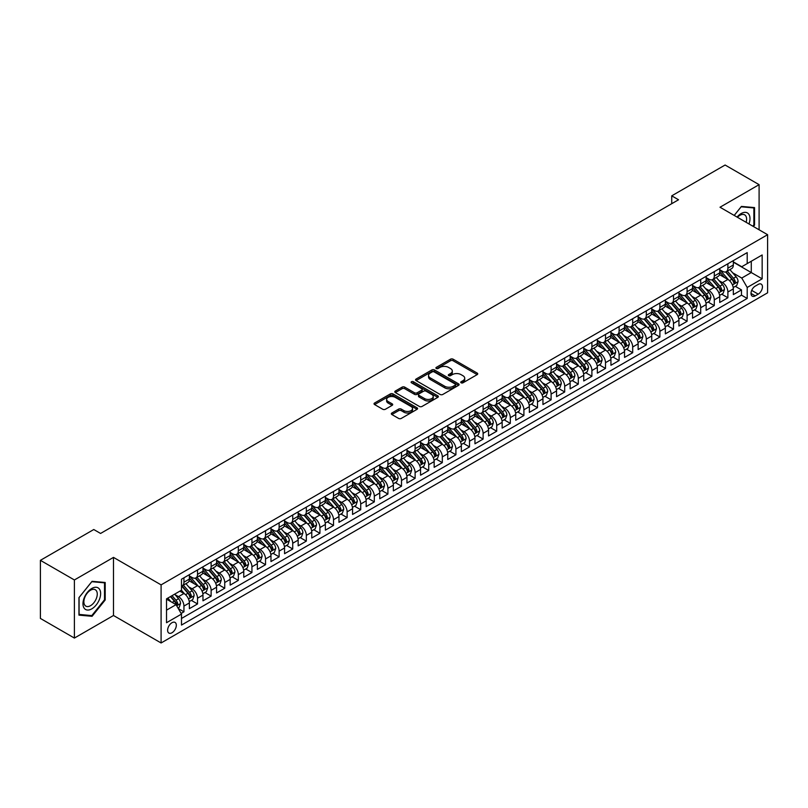 <?xml version="1.0" encoding="UTF-8"?>
<svg xmlns="http://www.w3.org/2000/svg" width="808" height="808" viewBox="0 0 808 808"><rect width="100%" height="100%" fill="white"/><g stroke="black" fill="none" stroke-linecap="round" stroke-linejoin="round"><path stroke-width="1.21" d="M461.115 382.8A1.323 0.768 0 0 0 462.984 382.8L477.174 374.619A1.889 1.091 0 0 0 477.72 373.841A1.889 1.091 0 0 0 477.174 373.074L453.147 359.207A1.889 1.091 0 0 0 450.47 359.207L436.29 367.387A1.323 0.768 0 0 0 435.906 367.933A1.323 0.768 0 0 0 436.29 368.468A1.323 0.768 0 0 0 438.158 368.468L439.996 367.408A6.04 3.485 0 0 1 448.541 367.408L450.541 368.569A6.04 3.485 0 0 1 452.308 371.034A6.04 3.485 0 0 1 450.541 373.498L448.703 374.559A1.323 0.768 0 0 0 448.319 375.094A1.323 0.768 0 0 0 448.703 375.639A1.323 0.768 0 0 0 450.571 375.639L452.409 374.579A6.04 3.485 0 0 1 460.954 374.579L462.954 375.73A6.04 3.485 0 0 1 464.721 378.205A6.04 3.485 0 0 1 462.954 380.669L461.115 381.729A1.323 0.768 0 0 0 460.732 382.265A1.323 0.768 0 0 0 461.115 382.8L461.115 381.729M171.973 632.765A6.151 3.555 120 0 0 175.993 627.341A6.151 3.555 120 0 0 175.043 622.413A6.151 3.555 120 0 0 171.973 622.715A6.151 3.555 120 0 0 167.953 628.139A6.151 3.555 120 0 0 168.892 633.068A6.151 3.555 120 0 0 171.973 632.765M391.88 412.999A1.889 1.091 0 0 0 391.325 413.767A1.889 1.091 0 0 0 391.88 414.534L398.617 418.423A1.889 1.091 0 0 0 401.283 418.423L417.039 409.333A1.889 1.091 0 0 0 417.595 408.565A1.889 1.091 0 0 0 417.039 407.798L393.011 393.92A1.889 1.091 0 0 0 390.345 393.92L374.589 403.01A1.889 1.091 0 0 0 374.033 403.788A1.889 1.091 0 0 0 374.589 404.555L382.729 409.252A1.889 1.091 0 0 0 385.406 409.252L392.143 405.364A1.889 1.091 0 0 0 392.698 404.596A1.889 1.091 0 0 0 392.143 403.828L388.103 401.495A5.05 2.919 0 0 1 386.628 399.435A5.05 2.919 0 0 1 389.739 396.738A5.05 2.919 0 0 1 395.243 397.374L411.06 406.505A5.05 2.919 0 0 1 412.545 408.565A5.05 2.919 0 0 1 409.424 411.262A5.05 2.919 0 0 1 403.919 410.626L401.283 409.101A1.889 1.091 0 0 0 398.617 409.101L391.88 412.999L391.88 414.534L398.617 410.676L398.617 409.101M113.494 557.389L74.397 579.962L40.4 560.338L40.4 618.433L74.397 638.067L113.494 615.494L161.095 642.976L161.095 584.871L113.494 557.389L113.494 615.494M759.096 229.795L759.096 184.658L720.009 207.232L767.6 234.704L161.095 584.871M759.096 184.658L725.099 165.024L671.731 195.839L671.731 203.697M40.4 560.338L93.778 529.523L100.576 533.452L678.528 199.768L671.731 195.839M440.128 394.456A1.889 1.091 0 0 0 442.794 394.456L458.55 385.365A1.889 1.091 0 0 0 459.106 384.598A1.889 1.091 0 0 0 458.55 383.83L434.522 369.953A1.889 1.091 0 0 0 431.856 369.953L416.1 379.043A1.889 1.091 0 0 0 415.554 379.821A1.889 1.091 0 0 0 416.1 380.588L440.128 394.456M412.029 383.093A1.323 0.768 0 0 1 413.363 383.275L413.363 381.709L437.795 395.809A1.889 1.091 0 0 1 438.35 396.576A1.889 1.091 0 0 1 437.795 397.354L422.039 406.444A1.889 1.091 0 0 1 419.372 406.444L395.344 392.577L402.091 388.709L402.091 387.143L395.344 391.032A1.889 1.091 0 0 0 394.789 391.799A1.889 1.091 0 0 0 395.344 392.577L395.344 391.032M402.091 388.709A1.889 1.091 0 0 1 404.757 388.709L404.757 387.143A1.889 1.091 0 0 0 402.091 387.143M404.757 387.143L414.504 392.769A1.889 1.091 0 0 0 417.17 392.769L421.645 390.183A1.889 1.091 0 0 0 422.19 389.416A1.889 1.091 0 0 0 421.645 388.638L411.494 382.79A1.323 0.768 0 0 1 411.11 382.245A1.323 0.768 0 0 1 411.929 381.538A1.323 0.768 0 0 1 413.363 381.709M181.113 613.434L183.941 611.808L178.295 608.545M175.083 594.678L178.497 596.647A7.696 4.444 60 0 1 183.941 606.071L189.375 602.93L189.375 608.666L197.536 603.95L191.344 600.384M188.678 586.83L192.092 588.8A7.696 4.444 60 0 1 197.536 598.223L202.97 595.082L202.97 600.809L211.13 596.102L204.949 592.527M202.283 578.972L205.697 580.952A7.696 4.444 60 0 1 211.13 590.365L216.574 587.224L216.574 592.961L224.735 588.244L218.544 584.679M215.877 571.125L219.291 573.094A7.696 4.444 60 0 1 224.735 582.518L230.169 579.376L230.169 585.113L238.33 580.396L232.148 576.821M229.482 563.277L232.896 565.246A7.696 4.444 60 0 1 238.33 574.67L243.774 571.529L243.774 577.255L251.934 572.549L245.743 568.973M243.077 555.419L246.491 557.389A7.696 4.444 60 0 1 251.934 566.812L257.368 563.671L257.368 569.408L265.529 564.691L259.338 561.126M256.671 547.572L260.085 549.541A7.696 4.444 60 0 1 265.529 558.964L270.973 555.823L270.973 561.56L279.124 556.843L272.942 553.268M270.276 539.724L273.69 541.693A7.696 4.444 60 0 1 279.124 551.117L284.567 547.976L284.567 553.702L292.728 548.996L286.537 545.42M283.871 531.866L287.284 533.835A7.696 4.444 60 0 1 292.728 543.259L298.162 540.118L298.162 545.855L306.323 541.138L300.142 537.572M297.475 524.018L300.889 525.988A7.696 4.444 60 0 1 306.323 535.411L311.767 532.27L311.767 537.997L319.928 533.29L313.736 529.715M311.07 516.171L314.484 518.14A7.696 4.444 60 0 1 319.928 527.563L325.361 524.422L325.361 530.149L333.522 525.442L327.341 521.867M324.675 508.313L328.088 510.282A7.696 4.444 60 0 1 333.522 519.706L338.966 516.564L338.966 522.301L347.127 517.585L340.936 514.019M338.269 500.465L341.683 502.435A7.696 4.444 60 0 1 347.127 511.858L352.561 508.717L352.561 514.443L360.721 509.737L354.53 506.161M351.864 492.617L355.278 494.587A7.696 4.444 60 0 1 360.721 504.01L366.165 500.869L366.165 506.596L374.316 501.889L368.135 498.314M365.469 484.76L368.882 486.729A7.696 4.444 60 0 1 374.316 496.152L379.76 493.011L379.76 498.748L387.921 494.031L381.729 490.466M379.063 476.912L382.477 478.881A7.696 4.444 60 0 1 387.921 488.305L393.355 485.164L393.355 490.89L401.515 486.184L395.334 482.608M392.668 469.054L396.082 471.034A7.696 4.444 60 0 1 401.515 480.447L406.959 477.316L406.959 483.043L415.12 478.336L408.929 474.761M406.262 461.206L409.676 463.176A7.696 4.444 60 0 1 415.12 472.599L420.554 469.458L420.554 475.195L428.715 470.478L422.523 466.913M419.867 453.359L423.281 455.328A7.696 4.444 60 0 1 428.715 464.751L434.159 461.61L434.159 467.337L442.319 462.631L436.128 459.055M433.462 445.501L436.875 447.481A7.696 4.444 60 0 1 442.319 456.894L447.753 453.753L447.753 459.489L455.914 454.783L449.723 451.207M447.056 437.653L450.47 439.623A7.696 4.444 60 0 1 455.914 449.046L461.358 445.905L461.358 451.642L469.509 446.925L463.327 443.35M460.661 429.805L464.075 431.775A7.696 4.444 60 0 1 469.509 441.198L474.952 438.057L474.952 443.784L483.113 439.077L476.922 435.502M474.256 421.948L477.669 423.927A7.696 4.444 60 0 1 483.113 433.341L488.547 430.199L488.547 435.936L496.708 431.219L490.527 427.654M487.86 414.1L491.274 416.07A7.696 4.444 60 0 1 496.708 425.493L502.152 422.352L502.152 428.089L510.313 423.372L504.121 419.796M501.455 406.252L504.869 408.222A7.696 4.444 60 0 1 510.313 417.645L515.746 414.504L515.746 420.231L523.907 415.524L517.716 411.949M515.049 398.394L518.473 400.364A7.696 4.444 60 0 1 523.907 409.787L529.351 406.646L529.351 412.383L537.512 407.666L531.321 404.101M528.654 390.547L532.068 392.516A7.696 4.444 60 0 1 537.512 401.94L542.946 398.799L542.946 404.525L551.106 399.819L544.915 396.243M542.249 382.699L545.663 384.669A7.696 4.444 60 0 1 551.106 394.092L556.55 390.951L556.55 396.678L564.701 391.971L558.52 388.396M555.854 374.841L559.267 376.811A7.696 4.444 60 0 1 564.701 386.234L570.145 383.093L570.145 388.83L578.306 384.113L572.115 380.548M569.448 366.994L572.862 368.963A7.696 4.444 60 0 1 578.306 378.386L583.74 375.245L583.74 380.972L591.9 376.265L585.719 372.69M583.053 359.146L586.467 361.115A7.696 4.444 60 0 1 591.9 370.539L597.344 367.398L597.344 373.124L605.505 368.418L599.314 364.842M596.647 351.288L600.061 353.258A7.696 4.444 60 0 1 605.505 362.681L610.939 359.54L610.939 365.277L619.1 360.56L612.908 356.995M610.242 343.44L613.656 345.41A7.696 4.444 60 0 1 619.1 354.833L624.544 351.692L624.544 357.419L632.694 352.712L626.513 349.137M623.847 335.593L627.26 337.562A7.696 4.444 60 0 1 632.694 346.986L638.138 343.844L638.138 349.571L646.299 344.864L640.108 341.289M637.441 327.735L640.855 329.704A7.696 4.444 60 0 1 646.299 339.128L651.733 335.987L651.733 341.723L659.894 337.007L653.712 333.441M651.046 319.887L654.46 321.857A7.696 4.444 60 0 1 659.894 331.28L665.337 328.139L665.337 333.866L673.498 329.159L667.307 325.584M664.641 312.029L668.054 314.009A7.696 4.444 60 0 1 673.498 323.422L678.932 320.291L678.932 326.018L687.093 321.311L680.912 317.736M678.245 304.182L681.659 306.151A7.696 4.444 60 0 1 687.093 315.575L692.537 312.433L692.537 318.17L700.698 313.454L694.506 309.888M691.84 296.334L695.254 298.304A7.696 4.444 60 0 1 700.698 307.727L706.131 304.586L706.131 310.312L714.292 305.606L708.101 302.03M705.435 288.476L708.848 290.456A7.696 4.444 60 0 1 714.292 299.869L719.736 296.728L719.736 302.465L727.887 297.758L727.887 292.021A7.696 4.444 -120 0 0 722.453 282.598L719.039 280.629M721.706 294.183L727.887 297.758M189.375 602.93A7.696 4.444 -120 0 0 183.941 593.506L179.861 591.153M202.97 595.082A7.696 4.444 -120 0 0 197.536 585.659L189.123 580.8M216.574 587.224A7.696 4.444 -120 0 0 211.13 577.811L202.727 572.953M230.169 579.376A7.696 4.444 -120 0 0 224.735 569.953L216.322 565.105M243.774 571.529A7.696 4.444 -120 0 0 238.33 562.105L229.927 557.247M257.368 563.671A7.696 4.444 -120 0 0 251.934 554.258L243.521 549.4M270.973 555.823A7.696 4.444 -120 0 0 265.529 546.4L257.116 541.542M284.567 547.976A7.696 4.444 -120 0 0 279.124 538.552L270.72 533.694M298.162 540.118A7.696 4.444 -120 0 0 292.728 530.705L284.315 525.846M311.767 532.27A7.696 4.444 -120 0 0 306.323 522.847L297.92 517.989M325.361 524.422A7.696 4.444 -120 0 0 319.928 514.999L311.514 510.141M338.966 516.564A7.696 4.444 -120 0 0 333.522 507.141L325.109 502.293M352.561 508.717A7.696 4.444 -120 0 0 347.127 499.294L338.714 494.435M366.165 500.869A7.696 4.444 -120 0 0 360.721 491.446L352.308 486.588M379.76 493.011A7.696 4.444 -120 0 0 374.316 483.588L365.913 478.74M393.355 485.164A7.696 4.444 -120 0 0 387.921 475.74L379.507 470.882M406.959 477.316A7.696 4.444 -120 0 0 401.515 467.893L393.112 463.034M420.554 469.458A7.696 4.444 -120 0 0 415.12 460.035L406.707 455.187M434.159 461.61A7.696 4.444 -120 0 0 428.715 452.187L420.301 447.329M447.753 453.753A7.696 4.444 -120 0 0 442.319 444.339L433.906 439.481M461.358 445.905A7.696 4.444 -120 0 0 455.914 436.482L447.501 431.634M474.952 438.057A7.696 4.444 -120 0 0 469.509 428.634L461.105 423.776M488.547 430.199A7.696 4.444 -120 0 0 483.113 420.786L474.7 415.928M502.152 422.352A7.696 4.444 -120 0 0 496.708 412.928L488.305 408.08M515.746 414.504A7.696 4.444 -120 0 0 510.313 405.081L501.899 400.223M529.351 406.646A7.696 4.444 -120 0 0 523.907 397.233L515.494 392.375M542.946 398.799A7.696 4.444 -120 0 0 537.512 389.375L529.099 384.517M556.55 390.951A7.696 4.444 -120 0 0 551.106 381.527L542.693 376.669M570.145 383.093A7.696 4.444 -120 0 0 564.701 373.67L556.298 368.822M583.74 375.245A7.696 4.444 -120 0 0 578.306 365.822L569.893 360.964M597.344 367.398A7.696 4.444 -120 0 0 591.9 357.974L583.497 353.116M610.939 359.54A7.696 4.444 -120 0 0 605.505 350.116L597.092 345.269M624.544 351.692A7.696 4.444 -120 0 0 619.1 342.269L610.686 337.411M638.138 343.844A7.696 4.444 -120 0 0 632.694 334.421L624.291 329.563M651.733 335.987A7.696 4.444 -120 0 0 646.299 326.563L637.886 321.715M665.337 328.139A7.696 4.444 -120 0 0 659.894 318.716L651.49 313.858M678.932 320.291A7.696 4.444 -120 0 0 673.498 310.868L665.085 306.01M692.537 312.433A7.696 4.444 -120 0 0 687.093 303.01L678.69 298.162M706.131 304.586A7.696 4.444 -120 0 0 700.698 295.162L692.284 290.304M719.736 296.728A7.696 4.444 -120 0 0 714.292 287.315L705.879 282.457M758.217 284.406L755.227 286.133A5.959 3.444 120 0 0 751.329 291.385A5.959 3.444 120 0 0 752.248 296.162A5.959 3.444 120 0 0 755.227 295.869L758.217 294.142A5.959 3.444 120 0 0 762.116 288.89A5.959 3.444 120 0 0 761.197 284.113A5.959 3.444 120 0 0 758.217 284.406M161.095 642.976L767.6 292.809L767.6 234.704M166.529 610.151L176.053 604.657L181.487 614.08L181.487 625.069L747.198 298.455L747.198 287.466L741.764 278.043L732.634 272.781M181.487 614.08L166.529 622.715L166.529 598.849L181.487 590.214L181.487 579.215L747.198 252.611L747.198 263.6L762.156 254.964L762.156 278.831L747.198 287.466M189.375 575.922L192.092 577.488A7.696 4.444 60 0 0 195.94 577.871L201.384 574.73A7.696 4.444 -120 0 0 202.97 571.216L202.97 566.812M202.97 568.075L205.697 569.64A7.696 4.444 60 0 0 209.545 570.024L214.978 566.883A7.696 4.444 -120 0 0 216.574 563.358L216.574 558.964M216.574 560.217L219.291 561.792A7.696 4.444 60 0 0 223.139 562.176L228.583 559.035A7.696 4.444 -120 0 0 230.169 555.51L230.169 551.117M230.169 552.369L232.896 553.935A7.696 4.444 60 0 0 236.734 554.318L242.178 551.177A7.696 4.444 -120 0 0 243.774 547.662L243.774 543.259M243.774 544.521L246.491 546.087A7.696 4.444 60 0 0 250.339 546.471L255.772 543.33A7.696 4.444 -120 0 0 257.368 539.805L257.368 535.411M257.368 536.663L260.085 538.239A7.696 4.444 60 0 0 263.933 538.613L269.377 535.482A7.696 4.444 -120 0 0 270.973 531.957L270.973 527.563M270.973 528.816L273.69 530.381A7.696 4.444 60 0 0 277.538 530.765L282.972 527.624A7.696 4.444 -120 0 0 284.567 524.109L284.567 519.706M284.567 520.968L287.284 522.534A7.696 4.444 60 0 0 291.132 522.917L296.576 519.776A7.696 4.444 -120 0 0 298.162 516.251L298.162 511.858M298.162 513.11L300.889 514.686A7.696 4.444 60 0 0 304.737 515.06L310.171 511.919A7.696 4.444 -120 0 0 311.767 508.404L311.767 504M311.767 505.263L314.484 506.828A7.696 4.444 60 0 0 318.332 507.212L323.776 504.071A7.696 4.444 -120 0 0 325.361 500.546L325.361 496.152M325.361 497.415L328.088 498.98A7.696 4.444 60 0 0 331.926 499.364L337.37 496.223A7.696 4.444 -120 0 0 338.966 492.698L338.966 488.305M338.966 489.557L341.683 491.133A7.696 4.444 60 0 0 345.531 491.506L350.965 488.365A7.696 4.444 -120 0 0 352.561 484.851L352.561 480.447M352.561 481.709L355.278 483.275A7.696 4.444 60 0 0 359.126 483.659L364.57 480.518A7.696 4.444 -120 0 0 366.165 476.993L366.165 472.599M366.165 473.852L368.882 475.427A7.696 4.444 60 0 0 372.73 475.811L378.164 472.67A7.696 4.444 -120 0 0 379.76 469.145L379.76 464.751M379.76 466.004L382.477 467.579A7.696 4.444 60 0 0 386.325 467.953L391.769 464.812A7.696 4.444 -120 0 0 393.355 461.297L393.355 456.894M393.355 458.156L396.082 459.722A7.696 4.444 60 0 0 399.93 460.106L405.364 456.964A7.696 4.444 -120 0 0 406.959 453.44L406.959 449.046M406.959 450.298L409.676 451.874A7.696 4.444 60 0 0 413.524 452.258L418.968 449.117A7.696 4.444 -120 0 0 420.554 445.592L420.554 441.198M420.554 442.451L423.281 444.026A7.696 4.444 60 0 0 427.119 444.4L432.563 441.259A7.696 4.444 -120 0 0 434.159 437.744L434.159 433.341M434.159 434.603L436.875 436.169A7.696 4.444 60 0 0 440.724 436.552L446.157 433.411A7.696 4.444 -120 0 0 447.753 429.886L447.753 425.493M447.753 426.745L450.47 428.321A7.696 4.444 60 0 0 454.318 428.705L459.762 425.564A7.696 4.444 -120 0 0 461.358 422.039L461.358 417.645M461.358 418.897L464.075 420.463A7.696 4.444 60 0 0 467.923 420.847L473.357 417.706A7.696 4.444 -120 0 0 474.952 414.191L474.952 409.787M474.952 411.05L477.669 412.615A7.696 4.444 60 0 0 481.517 412.999L486.961 409.858A7.696 4.444 -120 0 0 488.547 406.333L488.547 401.94M488.547 403.192L491.274 404.768A7.696 4.444 60 0 0 495.112 405.151L500.556 402.01A7.696 4.444 -120 0 0 502.152 398.485L502.152 394.092M502.152 395.344L504.869 396.91A7.696 4.444 60 0 0 508.717 397.294L514.151 394.153A7.696 4.444 -120 0 0 515.746 390.638L515.746 386.234M515.746 387.497L518.473 389.062A7.696 4.444 60 0 0 522.311 389.446L527.755 386.305A7.696 4.444 -120 0 0 529.351 382.78L529.351 378.386M529.351 379.639L532.068 381.214A7.696 4.444 60 0 0 535.916 381.588L541.35 378.457A7.696 4.444 -120 0 0 542.946 374.932L542.946 370.539M542.946 371.791L545.663 373.357A7.696 4.444 60 0 0 549.511 373.74L554.955 370.599A7.696 4.444 -120 0 0 556.55 367.074L556.55 362.681M556.55 363.943L559.267 365.509A7.696 4.444 60 0 0 563.115 365.893L568.549 362.752A7.696 4.444 -120 0 0 570.145 359.227L570.145 354.833M570.145 356.086L572.862 357.661A7.696 4.444 60 0 0 576.71 358.035L582.154 354.894A7.696 4.444 -120 0 0 583.74 351.379L583.74 346.975M583.74 348.238L586.467 349.803A7.696 4.444 60 0 0 590.305 350.187L595.749 347.046A7.696 4.444 -120 0 0 597.344 343.521L597.344 339.128M597.344 340.39L600.061 341.956A7.696 4.444 60 0 0 603.909 342.339L609.343 339.198A7.696 4.444 -120 0 0 610.939 335.674L610.939 331.28M610.939 332.532L613.656 334.108A7.696 4.444 60 0 0 617.504 334.482L622.948 331.341A7.696 4.444 -120 0 0 624.544 327.826L624.544 323.422M624.544 324.685L627.26 326.25A7.696 4.444 60 0 0 631.109 326.634L636.542 323.493A7.696 4.444 -120 0 0 638.138 319.968L638.138 315.575M638.138 316.827L640.855 318.402A7.696 4.444 60 0 0 644.703 318.786L650.147 315.645A7.696 4.444 -120 0 0 651.733 312.12L651.733 307.727M651.733 308.979L654.46 310.555A7.696 4.444 60 0 0 658.308 310.929L663.742 307.787A7.696 4.444 -120 0 0 665.337 304.273L665.337 299.869M665.337 301.131L668.054 302.697A7.696 4.444 60 0 0 671.903 303.081L677.346 299.94A7.696 4.444 -120 0 0 678.932 296.415L678.932 292.021M678.932 293.274L681.659 294.849A7.696 4.444 60 0 0 685.497 295.233L690.941 292.092A7.696 4.444 -120 0 0 692.537 288.567L692.537 284.174M692.537 285.426L695.254 287.002A7.696 4.444 60 0 0 699.102 287.375L704.536 284.234A7.696 4.444 -120 0 0 706.131 280.719L706.131 276.316M706.131 277.578L708.848 279.144A7.696 4.444 60 0 0 712.696 279.528L718.14 276.386A7.696 4.444 -120 0 0 719.736 272.862L719.736 268.468M181.487 618.474L741.491 295.162L741.491 289.9L733.331 294.617L733.331 288.88A7.696 4.444 -120 0 0 727.887 279.457L719.484 274.609M719.736 269.721L722.453 271.296A7.696 4.444 -120 0 0 726.301 271.68A7.696 4.444 -120 0 0 727.887 268.155L727.887 263.761M726.301 271.68L731.735 268.539A7.696 4.444 -120 0 0 733.331 265.014L733.331 260.62M183.941 577.811L183.941 582.204A7.696 4.444 60 0 1 182.345 585.729A7.696 4.444 60 0 1 181.487 586.032M182.345 585.729L187.779 582.588A7.696 4.444 -120 0 0 189.375 579.063L189.375 574.67M197.536 569.953L197.536 574.357A7.696 4.444 60 0 1 195.94 577.871M211.13 562.105L211.13 566.499A7.696 4.444 60 0 1 209.545 570.024M224.735 554.258L224.735 558.651A7.696 4.444 60 0 1 223.139 562.176M238.33 546.4L238.33 550.793A7.696 4.444 60 0 1 236.734 554.318M251.934 538.552L251.934 542.946A7.696 4.444 60 0 1 250.339 546.471M265.529 530.694L265.529 535.098A7.696 4.444 60 0 1 263.933 538.613M279.124 522.847L279.124 527.24A7.696 4.444 60 0 1 277.538 530.765M292.728 514.999L292.728 519.393A7.696 4.444 60 0 1 291.132 522.917M306.323 507.141L306.323 511.545A7.696 4.444 60 0 1 304.737 515.06M319.928 499.294L319.928 503.687A7.696 4.444 60 0 1 318.332 507.212M333.522 491.446L333.522 495.839A7.696 4.444 60 0 1 331.926 499.364M347.127 483.588L347.127 487.992A7.696 4.444 60 0 1 345.531 491.506M360.721 475.74L360.721 480.134A7.696 4.444 60 0 1 359.126 483.659M374.316 467.893L374.316 472.286A7.696 4.444 60 0 1 372.73 475.811M387.921 460.035L387.921 464.438A7.696 4.444 60 0 1 386.325 467.953M401.515 452.187L401.515 456.581A7.696 4.444 60 0 1 399.93 460.106M415.12 444.339L415.12 448.733A7.696 4.444 60 0 1 413.524 452.258M428.715 436.482L428.715 440.885A7.696 4.444 60 0 1 427.119 444.4M442.319 428.634L442.319 433.027A7.696 4.444 60 0 1 440.724 436.552M455.914 420.786L455.914 425.18A7.696 4.444 60 0 1 454.318 428.705M469.509 412.928L469.509 417.332A7.696 4.444 60 0 1 467.923 420.847M483.113 405.081L483.113 409.474A7.696 4.444 60 0 1 481.517 412.999M496.708 397.233L496.708 401.626A7.696 4.444 60 0 1 495.112 405.151M510.313 389.375L510.313 393.769A7.696 4.444 60 0 1 508.717 397.294M523.907 381.527L523.907 385.921A7.696 4.444 60 0 1 522.311 389.446M537.512 373.67L537.512 378.073A7.696 4.444 60 0 1 535.916 381.588M551.106 365.822L551.106 370.216A7.696 4.444 60 0 1 549.511 373.74M564.701 357.974L564.701 362.368A7.696 4.444 60 0 1 563.115 365.893M578.306 350.116L578.306 354.52A7.696 4.444 60 0 1 576.71 358.035M591.9 342.269L591.9 346.662A7.696 4.444 60 0 1 590.305 350.187M605.505 334.421L605.505 338.815A7.696 4.444 60 0 1 603.909 342.339M619.1 326.563L619.1 330.967A7.696 4.444 60 0 1 617.504 334.482M632.694 318.716L632.694 323.109A7.696 4.444 60 0 1 631.109 326.634M646.299 310.868L646.299 315.261A7.696 4.444 60 0 1 644.703 318.786M659.894 303.01L659.894 307.414A7.696 4.444 60 0 1 658.308 310.929M673.498 295.162L673.498 299.556A7.696 4.444 60 0 1 671.903 303.081M687.093 287.315L687.093 291.708A7.696 4.444 60 0 1 685.497 295.233M700.698 279.457L700.698 283.861A7.696 4.444 60 0 1 699.102 287.375M714.292 271.609L714.292 276.003A7.696 4.444 60 0 1 712.696 279.528M714.292 299.869L714.292 305.606M700.698 307.727L700.698 313.454M687.093 315.575L687.093 321.311M673.498 323.422L673.498 329.159M659.894 331.28L659.894 337.007M646.299 339.128L646.299 344.864M632.694 346.986L632.694 352.712M619.1 354.833L619.1 360.56M605.505 362.681L605.505 368.418M591.9 370.539L591.9 376.265M578.306 378.386L578.306 384.113M564.701 386.234L564.701 391.971M551.106 394.092L551.106 399.819M537.512 401.94L537.512 407.666M523.907 409.787L523.907 415.524M510.313 417.645L510.313 423.372M496.708 425.493L496.708 431.219M483.113 433.341L483.113 439.077M469.509 441.198L469.509 446.925M455.914 449.046L455.914 454.783M442.319 456.894L442.319 462.631M428.715 464.751L428.715 470.478M415.12 472.599L415.12 478.336M401.515 480.447L401.515 486.184M387.921 488.305L387.921 494.031M374.316 496.152L374.316 501.889M360.721 504.01L360.721 509.737M347.127 511.858L347.127 517.585M333.522 519.706L333.522 525.442M319.928 527.563L319.928 533.29M306.323 535.411L306.323 541.138M292.728 543.259L292.728 548.996M279.124 551.117L279.124 556.843M265.529 558.964L265.529 564.691M251.934 566.812L251.934 572.549M238.33 574.67L238.33 580.396M224.735 582.518L224.735 588.244M211.13 590.365L211.13 596.102M197.536 598.223L197.536 603.95M183.941 606.071L183.941 611.808M176.053 604.657L166.529 599.162M741.764 278.043L751.278 272.549L751.278 261.247L762.156 254.964M733.331 262.186L762.156 278.831M733.331 261.873L741.764 266.741L747.198 263.6M74.397 579.962L74.397 638.067M735.3 286.325L741.491 289.9M741.491 295.162L747.198 298.455M753.399 226.513L754.541 225.089L754.541 207.585L741.421 206.414L734.189 215.413M78.952 615.13L92.072 616.302L105.202 599.98L105.202 582.487L92.072 581.316L78.952 597.637L78.952 615.13M753.864 224.695L754.541 225.089M104.515 599.587L105.202 599.98M90.688 615.504L92.072 616.302M461.651 382.992L462.954 382.234A6.04 3.485 0 0 0 464.721 379.77L464.721 378.205M452.308 371.034L452.308 372.599A6.04 3.485 0 0 1 450.541 375.074L449.238 375.821M477.144 374.629L453.147 360.772A1.889 1.091 0 0 0 450.47 360.772L436.815 368.66M458.55 383.83L458.55 385.365L434.522 371.529A1.889 1.091 0 0 0 431.856 371.529L416.13 380.598M455.217 385.133A1.323 0.768 0 0 0 455.601 384.598A1.323 0.768 0 0 0 455.217 384.053L434.118 371.882A1.323 0.768 0 0 0 432.25 371.882L430.321 372.993A6.04 3.485 0 0 0 428.553 375.468A6.04 3.485 0 0 0 430.321 377.932L444.733 386.254A6.04 3.485 0 0 0 453.278 386.254L455.217 385.133L455.217 386.709A1.323 0.768 0 0 0 455.601 386.163L455.601 384.598M428.553 375.468L428.553 377.033A6.04 3.485 0 0 0 430.321 379.497L430.321 377.932M455.217 386.709L453.278 387.82A6.04 3.485 0 0 1 444.733 387.82L430.321 379.497M404.757 388.709L414.504 394.334A1.889 1.091 0 0 0 417.17 394.334L421.645 391.749A1.889 1.091 0 0 0 422.19 390.981L422.19 389.416M413.363 383.275L437.764 397.364M424.614 398.607A5.05 2.919 0 0 0 430.119 399.233A5.05 2.919 0 0 0 433.229 396.546A5.05 2.919 0 0 0 431.755 394.476L426.18 391.264A1.889 1.091 0 0 0 423.513 391.264L419.039 393.839A1.889 1.091 0 0 0 418.483 394.617A1.889 1.091 0 0 0 419.039 395.385L424.614 398.607L424.614 400.172A5.05 2.919 0 0 0 430.119 400.808A5.05 2.919 0 0 0 433.229 398.112L433.229 396.546M418.483 394.617L418.483 396.183A1.889 1.091 0 0 0 419.039 396.96L419.039 395.385M424.614 400.172L419.039 396.96M412.545 408.565L412.545 410.131A5.05 2.919 0 0 1 409.424 412.827A5.05 2.919 0 0 1 403.919 412.191L401.283 410.676A1.889 1.091 0 0 0 398.617 410.676M386.628 399.435L386.628 401A5.05 2.919 0 0 0 388.103 403.061L388.103 401.495M392.143 403.828L392.143 405.364L388.103 403.061M417.039 407.798L417.039 409.333L393.011 395.496A1.889 1.091 0 0 0 390.345 395.496L374.619 404.566L374.589 403.01M733.22 287.537L736.734 285.507L738.088 281.578A5.101 2.939 -120 0 0 736.108 276.791L729.897 269.599M728.644 279.962L721.281 271.427A14.716 8.494 -120 0 0 719.736 269.811M724.604 277.558L720.484 272.791A12.211 7.05 -120 0 0 719.736 271.973M725.604 271.953L731.886 279.225A5.101 2.939 60 0 1 733.704 282.739L735.341 281.8A5.101 2.939 -120 0 0 733.523 278.285L727.311 271.094M725.978 271.831L732.725 279.649A2.596 1.495 60 0 1 733.381 280.669L735.341 281.8M733.704 282.739L734.078 283.345M748.986 223.957A12.504 7.222 120 0 0 741.148 213.544A12.504 7.222 120 0 0 737.058 217.069M746.127 222.311A9.464 5.464 120 0 0 744.643 214.847A9.464 5.464 120 0 0 739.906 215.312A9.464 5.464 120 0 0 737.431 217.291M734.209 215.433L741.148 206.798L753.864 207.939L753.864 224.887L752.834 226.179M753.026 207.454L753.864 207.939M99.455 599.334A12.504 7.222 120 0 0 96.223 587.264A12.504 7.222 120 0 0 84.153 597.971A12.504 7.222 120 0 0 87.385 610.04A12.504 7.222 120 0 0 99.455 599.334M96.364 598.455A9.464 5.464 120 0 0 95.293 589.739A9.464 5.464 120 0 0 84.769 597.415A9.464 5.464 120 0 0 85.83 606.131A9.464 5.464 120 0 0 96.364 598.455M79.093 614.474L79.093 597.516L91.799 581.699L104.515 582.831L104.515 599.788L91.799 615.605L78.952 614.393M103.677 582.346L104.515 582.831M719.615 295.385L723.13 293.354L724.493 289.426A5.101 2.939 -120 0 0 722.504 284.648L716.292 277.447M715.05 287.81L707.677 279.275A14.716 8.494 -120 0 0 706.131 277.659M711.01 285.416L706.889 280.639A12.211 7.05 -120 0 0 706.131 279.821M712.01 279.8L718.292 287.082A5.101 2.939 60 0 1 720.11 290.587L721.736 289.648A5.101 2.939 -120 0 0 719.918 286.133L713.706 278.942M712.373 279.689L719.13 287.507A2.596 1.495 60 0 1 719.787 288.517L721.736 289.648M720.11 290.587L720.484 291.193M706.02 303.232L709.535 301.212L710.889 297.283A5.101 2.939 -120 0 0 708.909 292.496L702.697 285.305M701.445 295.657L694.082 287.133A14.716 8.494 -120 0 0 692.537 285.507M697.405 293.264L693.284 288.496A12.211 7.05 -120 0 0 692.537 287.668M698.405 287.658L704.687 294.93A5.101 2.939 60 0 1 706.505 298.445L708.141 297.495A5.101 2.939 -120 0 0 706.323 293.991L700.112 286.8M698.779 287.537L705.525 295.354A2.596 1.495 60 0 1 706.182 296.374L708.141 297.495M706.505 298.445L706.879 299.041M692.416 311.09L695.93 309.06L697.294 305.131A5.101 2.939 -120 0 0 695.304 300.344L689.093 293.152M687.85 303.515L680.477 294.981A14.716 8.494 -120 0 0 678.932 293.365M683.81 301.121L679.69 296.344A12.211 7.05 -120 0 0 678.932 295.526M684.81 295.506L691.092 302.778A5.101 2.939 60 0 1 692.91 306.293L694.547 305.353A5.101 2.939 -120 0 0 692.729 301.839L686.507 294.647M685.174 295.385L691.931 303.202A2.596 1.495 60 0 1 692.587 304.222L694.547 305.353M692.91 306.293L693.284 306.899M678.821 318.938L682.336 316.908L683.699 312.989A5.101 2.939 -120 0 0 681.71 308.201L675.498 301.01M674.256 311.363L666.883 302.828A14.716 8.494 -120 0 0 665.337 301.212M670.206 308.969L666.085 304.192A12.211 7.05 -120 0 0 665.337 303.374M671.206 303.354L677.498 310.636A5.101 2.939 60 0 1 679.316 314.14L680.942 313.201A5.101 2.939 -120 0 0 679.124 309.686L672.913 302.495M671.579 303.242L678.336 311.06A2.596 1.495 60 0 1 678.983 312.07L680.942 313.201M679.316 314.14L679.68 314.746M665.226 326.786L668.741 324.766L670.095 320.837A5.101 2.939 -120 0 0 668.115 316.049L661.893 308.858M660.651 319.211L653.288 310.686A14.716 8.494 -120 0 0 651.733 309.06M656.611 316.817L652.49 312.05A12.211 7.05 -120 0 0 651.733 311.231M657.611 311.211L663.893 318.483A5.101 2.939 60 0 1 665.711 321.998L667.347 321.049A5.101 2.939 -120 0 0 665.529 317.544L659.318 310.353M657.985 311.09L664.731 318.908A2.596 1.495 60 0 1 665.388 319.928L667.347 321.049M665.711 321.998L666.085 322.604M651.622 334.643L655.136 332.613L656.5 328.684A5.101 2.939 -120 0 0 654.51 323.897L648.299 316.706M647.057 327.068L639.683 318.534A14.716 8.494 -120 0 0 638.138 316.918M643.016 324.675L638.896 319.897A12.211 7.05 -120 0 0 638.138 319.079M644.016 319.059L650.299 326.331A5.101 2.939 60 0 1 652.117 329.846L653.743 328.906A5.101 2.939 -120 0 0 651.925 325.392L645.713 318.201M644.38 318.938L651.137 326.755A2.596 1.495 60 0 1 651.793 327.775L653.743 328.906M652.117 329.846L652.48 330.452M638.027 342.491L641.542 340.461L642.895 336.542A5.101 2.939 -120 0 0 640.916 331.755L634.704 324.564M633.452 334.916L626.089 326.381A14.716 8.494 -120 0 0 624.544 324.766M629.412 332.522L625.291 327.745A12.211 7.05 -120 0 0 624.544 326.927M630.412 326.907L636.694 334.189A5.101 2.939 60 0 1 638.512 337.694L640.148 336.754A5.101 2.939 -120 0 0 638.33 333.25L632.119 326.048M630.785 326.796L637.532 334.613A2.596 1.495 60 0 1 638.189 335.623L640.148 336.754M638.512 337.694L638.886 338.299M624.422 350.349L627.937 348.319L629.301 344.39A5.101 2.939 -120 0 0 627.311 339.602L621.1 332.411M619.857 342.764L612.484 334.239A14.716 8.494 -120 0 0 610.939 332.613M615.817 340.37L611.696 335.603A12.211 7.05 -120 0 0 610.939 334.785M616.817 334.764L623.099 342.036A5.101 2.939 60 0 1 624.917 345.551L626.543 344.602A5.101 2.939 -120 0 0 624.725 341.097L618.514 333.906M617.181 334.643L623.938 342.461A2.596 1.495 60 0 1 624.594 343.481L626.543 344.602M624.917 345.551L625.291 346.157M610.828 358.196L614.343 356.166L615.696 352.238A5.101 2.939 -120 0 0 613.716 347.46L607.505 340.259M606.253 350.621L598.89 342.087A14.716 8.494 -120 0 0 597.344 340.471M602.212 348.228L598.092 343.451A12.211 7.05 -120 0 0 597.344 342.632M603.212 342.612L609.505 349.884A5.101 2.939 60 0 1 611.313 353.399L612.949 352.46A5.101 2.939 -120 0 0 611.131 348.945L604.919 341.754M603.586 342.491L610.333 350.308A2.596 1.495 60 0 1 610.989 351.329L612.949 352.46M611.313 353.399L611.686 354.005M597.223 366.044L600.738 364.014L602.101 360.095A5.101 2.939 -120 0 0 600.112 355.308L593.9 348.117M592.658 358.469L585.285 349.935A14.716 8.494 -120 0 0 583.74 348.319M588.618 356.076L584.497 351.308A12.211 7.05 -120 0 0 583.74 350.48M589.618 350.46L595.9 357.742A5.101 2.939 60 0 1 597.718 361.247L599.354 360.307A5.101 2.939 -120 0 0 597.536 356.803L591.315 349.601M589.981 350.349L596.738 358.166A2.596 1.495 60 0 1 597.395 359.176L599.354 360.307M597.718 361.247L598.092 361.853M583.629 373.902L587.143 371.872L588.507 367.943A5.101 2.939 -120 0 0 586.517 363.156L580.306 355.964M579.063 366.317L571.69 357.793A14.716 8.494 -120 0 0 570.145 356.176M575.013 363.923L570.892 359.156A12.211 7.05 -120 0 0 570.145 358.338M576.013 358.318L582.305 365.59A5.101 2.939 60 0 1 584.123 369.104L585.75 368.165A5.101 2.939 -120 0 0 583.932 364.65L577.72 357.459M576.387 358.196L583.144 366.014A2.596 1.495 60 0 1 583.79 367.034L585.75 368.165M584.123 369.104L584.487 369.711M570.034 381.75L573.549 379.72L574.902 375.791A5.101 2.939 -120 0 0 572.923 371.013L566.701 363.812M565.459 374.175L558.096 365.64A14.716 8.494 -120 0 0 556.55 364.024M561.419 371.781L557.298 367.004A12.211 7.05 -120 0 0 556.55 366.186M562.418 366.165L568.701 373.447A5.101 2.939 60 0 1 570.519 376.952L572.155 376.013A5.101 2.939 -120 0 0 570.337 372.498L564.125 365.307M562.792 366.044L569.539 373.862A2.596 1.495 60 0 1 570.195 374.882L572.155 376.013M570.519 376.952L570.892 377.558M556.429 389.597L559.944 387.567L561.308 383.649A5.101 2.939 -120 0 0 559.318 378.861L553.106 371.67M551.864 382.022L544.491 373.488A14.716 8.494 -120 0 0 542.946 371.872M547.824 379.629L543.703 374.861A12.211 7.05 -120 0 0 542.946 374.033M548.824 374.013L555.106 381.295A5.101 2.939 60 0 1 556.924 384.8L558.55 383.861A5.101 2.939 -120 0 0 556.732 380.356L550.521 373.155M549.188 373.902L555.944 381.719A2.596 1.495 60 0 1 556.601 382.729L558.55 383.861M556.924 384.8L557.288 385.406M542.835 397.455L546.349 395.425L547.703 391.496A5.101 2.939 -120 0 0 545.723 386.709L539.512 379.518M538.259 389.87L530.896 381.346A14.716 8.494 -120 0 0 529.351 379.73M534.219 387.476L530.099 382.709A12.211 7.05 -120 0 0 529.351 381.891M535.219 381.871L541.501 389.143A5.101 2.939 60 0 1 543.319 392.658L544.956 391.718A5.101 2.939 -120 0 0 543.138 388.204L536.926 381.012M535.593 381.75L542.34 389.567A2.596 1.495 60 0 1 542.996 390.587L544.956 391.718M543.319 392.658L543.693 393.264M529.23 405.303L532.745 403.273L534.108 399.344A5.101 2.939 -120 0 0 532.119 394.567L525.907 387.365M524.665 397.728L517.292 389.193A14.716 8.494 -120 0 0 515.746 387.577M520.625 395.334L516.504 390.557A12.211 7.05 -120 0 0 515.746 389.739M521.625 389.719L527.907 397.001A5.101 2.939 60 0 1 529.725 400.505L531.351 399.566A5.101 2.939 -120 0 0 529.543 396.051L523.321 388.86M521.988 389.597L528.745 397.425A2.596 1.495 60 0 1 529.402 398.435L531.351 399.566M529.725 400.505L530.099 401.111M515.635 413.151L519.15 411.12L520.504 407.202A5.101 2.939 -120 0 0 518.524 402.414L512.312 395.223M511.06 405.576L503.697 397.041A14.716 8.494 -120 0 0 502.152 395.425M507.02 403.182L502.899 398.415A12.211 7.05 -120 0 0 502.152 397.587M508.02 397.576L514.312 404.848A5.101 2.939 60 0 1 516.12 408.363L517.756 407.414A5.101 2.939 -120 0 0 515.938 403.909L509.727 396.708M508.394 397.455L515.14 405.273A2.596 1.495 60 0 1 515.797 406.283L517.756 407.414M516.12 408.363L516.494 408.959M502.031 421.008L505.545 418.978L506.909 415.049A5.101 2.939 -120 0 0 504.929 410.262L498.708 403.071M497.465 413.423L490.092 404.899A14.716 8.494 -120 0 0 488.547 403.283M493.425 411.03L489.305 406.262A12.211 7.05 -120 0 0 488.547 405.444M494.425 405.424L500.707 412.696A5.101 2.939 60 0 1 502.526 416.211L504.162 415.272A5.101 2.939 -120 0 0 502.344 411.757L496.132 404.566M494.789 405.303L501.546 413.12A2.596 1.495 60 0 1 502.202 414.14L504.162 415.272M502.526 416.211L502.899 416.817M488.436 428.856L491.951 426.826L493.314 422.897A5.101 2.939 -120 0 0 491.325 418.12L485.113 410.919M483.871 421.281L476.498 412.747A14.716 8.494 -120 0 0 474.952 411.131M479.831 418.887L475.7 414.11A12.211 7.05 -120 0 0 474.952 413.292M480.821 413.272L487.113 420.554A5.101 2.939 60 0 1 488.931 424.059L490.557 423.119A5.101 2.939 -120 0 0 488.739 419.604L482.528 412.413M481.194 413.151L487.951 420.978A2.596 1.495 60 0 1 488.598 421.988L490.557 423.119M488.931 424.059L489.294 424.665M474.841 436.704L478.356 434.684L479.71 430.755A5.101 2.939 -120 0 0 477.73 425.968L471.508 418.776M470.266 429.129L462.903 420.594A14.716 8.494 -120 0 0 461.358 418.978M466.226 426.735L462.105 421.968A12.211 7.05 -120 0 0 461.358 421.14M467.226 421.13L473.508 428.402A5.101 2.939 60 0 1 475.326 431.916L476.962 430.967A5.101 2.939 -120 0 0 475.144 427.462L468.933 420.261M467.6 421.008L474.346 428.826A2.596 1.495 60 0 1 475.003 429.836L476.962 430.967M475.326 431.916L475.7 432.512M461.237 444.562L464.751 442.531L466.115 438.603A5.101 2.939 -120 0 0 464.125 433.815L457.914 426.624M456.671 436.987L449.299 428.452A14.716 8.494 -120 0 0 447.753 426.836M452.631 434.583L448.511 429.816A12.211 7.05 -120 0 0 447.753 428.998M453.631 428.977L459.914 436.249A5.101 2.939 60 0 1 461.732 439.764L463.358 438.825A5.101 2.939 -120 0 0 461.54 435.31L455.328 428.119M453.995 428.856L460.752 436.674A2.596 1.495 60 0 1 461.408 437.694L463.358 438.825M461.732 439.764L462.095 440.37M447.642 452.409L451.157 450.379L452.51 446.46A5.101 2.939 -120 0 0 450.531 441.673L444.319 434.472M443.067 444.834L435.704 436.3A14.716 8.494 -120 0 0 434.159 434.684M439.027 442.441L434.906 437.663A12.211 7.05 -120 0 0 434.159 436.845M440.027 436.825L446.309 444.107A5.101 2.939 60 0 1 448.127 447.612L449.763 446.673A5.101 2.939 -120 0 0 447.945 443.158L441.734 435.966M440.4 436.714L447.147 444.531A2.596 1.495 60 0 1 447.804 445.541L449.763 446.673M448.127 447.612L448.501 448.218M434.037 460.257L437.552 458.237L438.916 454.308A5.101 2.939 -120 0 0 436.926 449.521L430.714 442.329M429.472 452.682L422.099 444.158A14.716 8.494 -120 0 0 420.554 442.531M425.432 450.288L421.311 445.521A12.211 7.05 -120 0 0 420.554 444.703M426.432 444.683L432.714 451.955A5.101 2.939 60 0 1 434.532 455.47L436.158 454.52A5.101 2.939 -120 0 0 434.351 451.016L428.129 443.824M426.796 444.562L433.553 452.379A2.596 1.495 60 0 1 434.209 453.399L436.158 454.52M434.532 455.47L434.906 456.066M420.443 468.115L423.958 466.085L425.311 462.156A5.101 2.939 -120 0 0 423.331 457.368L417.12 450.177M415.878 460.54L408.505 452.005A14.716 8.494 -120 0 0 406.959 450.389M411.827 458.146L407.707 453.369A12.211 7.05 -120 0 0 406.959 452.551M412.827 452.531L419.12 459.803A5.101 2.939 60 0 1 420.928 463.317L422.564 462.378A5.101 2.939 -120 0 0 420.746 458.863L414.534 451.672M413.201 452.409L419.958 460.227A2.596 1.495 60 0 1 420.604 461.247L422.564 462.378M420.928 463.317L421.301 463.923M406.848 475.962L410.353 473.932L411.716 470.014A5.101 2.939 -120 0 0 409.737 465.226L403.515 458.035M402.273 468.387L394.91 459.853A14.716 8.494 -120 0 0 393.355 458.237M398.233 465.994L394.112 461.216A12.211 7.05 -120 0 0 393.355 460.398M399.233 460.378L405.515 467.66A5.101 2.939 60 0 1 407.333 471.165L408.969 470.226A5.101 2.939 -120 0 0 407.151 466.711L400.94 459.52M399.606 460.267L406.353 468.084A2.596 1.495 60 0 1 407.01 469.094L408.969 470.226M407.333 471.165L407.707 471.771M393.244 483.81L396.758 481.79L398.122 477.861A5.101 2.939 -120 0 0 396.132 473.074L389.921 465.883M388.678 476.235L381.305 467.711A14.716 8.494 -120 0 0 379.76 466.085M384.638 473.841L380.507 469.074A12.211 7.05 -120 0 0 379.76 468.256M385.628 468.236L391.92 475.508A5.101 2.939 60 0 1 393.738 479.023L395.364 478.073A5.101 2.939 -120 0 0 393.546 474.569L387.335 467.377M386.002 468.115L392.759 475.932A2.596 1.495 60 0 1 393.405 476.952L395.364 478.073M393.738 479.023L394.102 479.629M379.649 491.668L383.164 489.638L384.517 485.709A5.101 2.939 -120 0 0 382.538 480.922L376.326 473.73M375.074 484.093L367.711 475.559A14.716 8.494 -120 0 0 366.165 473.942M371.034 481.699L366.913 476.922A12.211 7.05 -120 0 0 366.165 476.104M372.034 476.084L378.316 483.356A5.101 2.939 60 0 1 380.134 486.87L381.77 485.931A5.101 2.939 -120 0 0 379.952 482.416L373.74 475.225M372.407 475.962L379.154 483.78A2.596 1.495 60 0 1 379.81 484.8L381.77 485.931M380.134 486.87L380.507 487.476M366.044 499.516L369.559 497.486L370.923 493.567A5.101 2.939 -120 0 0 368.933 488.779L362.721 481.588M361.479 491.941L354.106 483.406A14.716 8.494 -120 0 0 352.561 481.79M357.439 489.547L353.318 484.77A12.211 7.05 -120 0 0 352.561 483.952M358.439 483.931L364.721 491.214A5.101 2.939 60 0 1 366.539 494.718L368.165 493.779A5.101 2.939 -120 0 0 366.347 490.274L360.136 483.073M358.803 483.82L365.559 491.638A2.596 1.495 60 0 1 366.216 492.648L368.165 493.779M366.539 494.718L366.903 495.324M352.45 507.374L355.964 505.343L357.318 501.414A5.101 2.939 -120 0 0 355.338 496.627L349.127 489.436M347.874 499.788L340.511 491.264A14.716 8.494 -120 0 0 338.966 489.648M343.834 497.395L339.714 492.627A12.211 7.05 -120 0 0 338.966 491.809M344.834 491.789L351.116 499.061A5.101 2.939 60 0 1 352.934 502.576L354.571 501.627A5.101 2.939 -120 0 0 352.753 498.122L346.541 490.931M345.208 491.668L351.955 499.485A2.596 1.495 60 0 1 352.611 500.506L354.571 501.627M352.934 502.576L353.308 503.182M338.845 515.221L342.36 513.191L343.723 509.262A5.101 2.939 -120 0 0 341.734 504.485L335.522 497.284M334.28 507.646L326.907 499.112A14.716 8.494 -120 0 0 325.361 497.496M330.24 505.252L326.119 500.475A12.211 7.05 -120 0 0 325.361 499.657M331.24 499.637L337.522 506.919A5.101 2.939 60 0 1 339.34 510.424L340.976 509.484A5.101 2.939 -120 0 0 339.158 505.97L332.936 498.778M331.603 499.516L338.36 507.333A2.596 1.495 60 0 1 339.017 508.353L340.976 509.484M339.34 510.424L339.714 511.03M325.25 523.069L328.765 521.039L330.119 517.12A5.101 2.939 -120 0 0 328.139 512.333L321.927 505.141M320.685 515.494L313.312 506.959A14.716 8.494 -120 0 0 311.767 505.343M316.635 513.1L312.514 508.333A12.211 7.05 -120 0 0 311.767 507.505M317.635 507.485L323.927 514.767A5.101 2.939 60 0 1 325.745 518.271L327.371 517.332A5.101 2.939 -120 0 0 325.553 513.827L319.342 506.626M318.009 507.374L324.766 515.191A2.596 1.495 60 0 1 325.412 516.201L327.371 517.332M325.745 518.271L326.109 518.877M311.656 530.927L315.16 528.897L316.524 524.968A5.101 2.939 -120 0 0 314.544 520.18L308.323 512.989M307.08 523.342L299.718 514.817A14.716 8.494 -120 0 0 298.162 513.201M303.04 520.948L298.92 516.181A12.211 7.05 -120 0 0 298.162 515.363M304.04 515.342L310.322 522.614A5.101 2.939 60 0 1 312.141 526.129L313.777 525.19A5.101 2.939 -120 0 0 311.959 521.675L305.747 514.484M304.414 515.221L311.161 523.039A2.596 1.495 60 0 1 311.817 524.059L313.777 525.19M312.141 526.129L312.514 526.735M298.051 538.774L301.566 536.744L302.929 532.815A5.101 2.939 -120 0 0 300.94 528.038L294.728 520.837M293.486 531.199L286.113 522.665A14.716 8.494 -120 0 0 284.567 521.049M289.446 528.806L285.325 524.028A12.211 7.05 -120 0 0 284.567 523.21M290.446 523.19L296.728 530.472A5.101 2.939 60 0 1 298.546 533.977L300.172 533.038A5.101 2.939 -120 0 0 298.354 529.523L292.142 522.332M290.809 523.069L297.566 530.886A2.596 1.495 60 0 1 298.213 531.906L300.172 533.038M298.546 533.977L298.909 534.583M284.456 546.622L287.971 544.592L289.325 540.673A5.101 2.939 -120 0 0 287.345 535.886L281.134 528.695M279.881 539.047L272.518 530.513A14.716 8.494 -120 0 0 270.973 528.897M275.841 536.653L271.72 531.886A12.211 7.05 -120 0 0 270.973 531.058M276.841 531.038L283.123 538.32A5.101 2.939 60 0 1 284.941 541.835L286.577 540.885A5.101 2.939 -120 0 0 284.759 537.381L278.548 530.179M277.215 530.927L283.962 538.744A2.596 1.495 60 0 1 284.618 539.754L286.577 540.885M284.941 541.835L285.315 542.431M270.852 554.48L274.366 552.45L275.73 548.521A5.101 2.939 -120 0 0 273.74 543.734L267.529 536.542M266.286 546.895L258.913 538.37A14.716 8.494 -120 0 0 257.368 536.754M262.246 544.501L258.126 539.734A12.211 7.05 -120 0 0 257.368 538.916M263.246 538.896L269.529 546.168A5.101 2.939 60 0 1 271.347 549.682L272.973 548.743A5.101 2.939 -120 0 0 271.155 545.228L264.943 538.037M263.61 538.774L270.367 546.592A2.596 1.495 60 0 1 271.023 547.612L272.973 548.743M271.347 549.682L271.72 550.288M257.257 562.328L260.772 560.298L262.125 556.369A5.101 2.939 -120 0 0 260.146 551.591L253.934 544.39M252.682 554.753L245.319 546.218A14.716 8.494 -120 0 0 243.774 544.602M248.642 552.359L244.521 547.582A12.211 7.05 -120 0 0 243.774 546.764M249.642 546.743L255.924 554.025A5.101 2.939 60 0 1 257.742 557.53L259.378 556.591A5.101 2.939 -120 0 0 257.56 553.076L251.349 545.885M250.015 546.622L256.762 554.45A2.596 1.495 60 0 1 257.419 555.46L259.378 556.591M257.742 557.53L258.116 558.136M243.652 570.175L247.167 568.145L248.531 564.226A5.101 2.939 -120 0 0 246.541 559.439L240.329 552.248M239.087 562.6L231.714 554.066A14.716 8.494 -120 0 0 230.169 552.45M235.047 560.207L230.926 555.439A12.211 7.05 -120 0 0 230.169 554.611M236.047 554.601L242.329 561.873A5.101 2.939 60 0 1 244.147 565.388L245.784 564.438A5.101 2.939 -120 0 0 243.966 560.934L237.744 553.732M236.411 554.48L243.168 562.297A2.596 1.495 60 0 1 243.824 563.307L245.784 564.438M244.147 565.388L244.521 565.984M230.058 578.033L233.573 576.003L234.936 572.074A5.101 2.939 -120 0 0 232.946 567.287L226.735 560.096M225.493 570.448L218.12 561.924A14.716 8.494 -120 0 0 216.574 560.308M221.442 568.054L217.322 563.287A12.211 7.05 -120 0 0 216.574 562.469M222.442 562.449L228.735 569.721A5.101 2.939 60 0 1 230.553 573.236L232.179 572.296A5.101 2.939 -120 0 0 230.361 568.781L224.149 561.59M222.816 562.328L229.573 570.145A2.596 1.495 60 0 1 230.219 571.165L232.179 572.296M230.553 573.236L230.916 573.842M216.463 585.881L219.978 583.851L221.331 579.922A5.101 2.939 -120 0 0 219.352 575.145L213.13 567.943M211.888 578.306L204.525 569.771A14.716 8.494 -120 0 0 202.97 568.155M207.848 575.912L203.727 571.135A12.211 7.05 -120 0 0 202.97 570.317M208.848 570.297L215.13 577.579A5.101 2.939 60 0 1 216.948 581.083L218.584 580.144A5.101 2.939 -120 0 0 216.766 576.629L210.555 569.438M209.222 570.175L215.968 578.003A2.596 1.495 60 0 1 216.625 579.013L218.584 580.144M216.948 581.083L217.322 581.689M202.858 593.729L206.373 591.709L207.737 587.78A5.101 2.939 -120 0 0 205.747 582.992L199.536 575.801M198.293 586.154L190.92 577.619A14.716 8.494 -120 0 0 189.375 576.003M194.253 583.76L190.132 578.993A12.211 7.05 -120 0 0 189.375 578.164M195.253 578.154L201.535 585.426A5.101 2.939 60 0 1 203.353 588.941L204.98 587.992A5.101 2.939 -120 0 0 203.162 584.487L196.95 577.286M195.617 578.033L202.374 585.851A2.596 1.495 60 0 1 203.03 586.861L204.98 587.992M203.353 588.941L203.717 589.537M189.264 601.586L192.779 599.556L194.132 595.627A5.101 2.939 -120 0 0 192.153 590.84L185.941 583.649M184.689 594.011L181.436 590.244M180.649 591.618L180.123 591.001M181.648 586.002L187.931 593.274A5.101 2.939 60 0 1 189.749 596.789L191.385 595.85A5.101 2.939 -120 0 0 189.567 592.335L183.355 585.144M182.022 585.881L188.769 593.698A2.596 1.495 60 0 1 189.425 594.718L191.385 595.85M189.749 596.789L190.122 597.395M178.023 608.07L179.174 607.404L180.537 603.485A5.101 2.939 -120 0 0 178.548 598.698L174.639 594.163M170.993 601.738L167.842 598.092M167.054 599.465L166.529 598.859M170.427 596.597L174.336 601.132A5.101 2.939 60 0 1 176.154 604.636L177.78 603.697A5.101 2.939 -120 0 0 175.972 600.182L172.053 595.658M170.741 596.415L175.174 601.556A2.596 1.495 60 0 1 175.831 602.566L177.78 603.697M176.154 604.636L176.528 605.242M178.497 596.647L183.941 593.506M192.092 588.8L197.536 585.659M205.697 580.952L211.13 577.811M219.291 573.094L224.735 569.953M232.896 565.246L238.33 562.105M246.491 557.389L251.934 554.258M260.085 549.541L265.529 546.4M273.69 541.693L279.124 538.552M287.284 533.835L292.728 530.705M300.889 525.988L306.323 522.847M314.484 518.14L319.928 514.999M328.088 510.282L333.522 507.141M341.683 502.435L347.127 499.294M355.278 494.587L360.721 491.446M368.882 486.729L374.316 483.588M382.477 478.881L387.921 475.74M396.082 471.034L401.515 467.893M409.676 463.176L415.12 460.035M423.281 455.328L428.715 452.187M436.875 447.481L442.319 444.339M450.47 439.623L455.914 436.482M464.075 431.775L469.509 428.634M477.669 423.927L483.113 420.786M491.274 416.07L496.708 412.928M504.869 408.222L510.313 405.081M518.473 400.364L523.907 397.233M532.068 392.516L537.512 389.375M545.663 384.669L551.106 381.527M559.267 376.811L564.701 373.67M572.862 368.963L578.306 365.822M586.467 361.115L591.9 357.974M600.061 353.258L605.505 350.116M613.656 345.41L619.1 342.269M627.26 337.562L632.694 334.421M640.855 329.704L646.299 326.563M654.46 321.857L659.894 318.716M668.054 314.009L673.498 310.868M681.659 306.151L687.093 303.01M695.254 298.304L700.698 295.162M708.848 290.456L714.292 287.315M722.453 282.598L727.887 279.457M727.887 268.155L733.331 265.014M183.941 582.204L189.375 579.063M197.536 574.357L202.97 571.216M211.13 566.499L216.574 563.358M224.735 558.651L230.169 555.51M238.33 550.793L243.774 547.662M251.934 542.946L257.368 539.805M265.529 535.098L270.973 531.957M279.124 527.24L284.567 524.109M292.728 519.393L298.162 516.251M306.323 511.545L311.767 508.404M319.928 503.687L325.361 500.546M333.522 495.839L338.966 492.698M347.127 487.992L352.561 484.851M360.721 480.134L366.165 476.993M374.316 472.286L379.76 469.145M387.921 464.438L393.355 461.297M401.515 456.581L406.959 453.44M415.12 448.733L420.554 445.592M428.715 440.885L434.159 437.744M442.319 433.027L447.753 429.886M455.914 425.18L461.358 422.039M469.509 417.332L474.952 414.191M483.113 409.474L488.547 406.333M496.708 401.626L502.152 398.485M510.313 393.769L515.746 390.638M523.907 385.921L529.351 382.78M537.512 378.073L542.946 374.932M551.106 370.216L556.55 367.074M564.701 362.368L570.145 359.227M578.306 354.52L583.74 351.379M591.9 346.662L597.344 343.521M605.505 338.815L610.939 335.674M619.1 330.967L624.544 327.826M632.694 323.109L638.138 319.968M646.299 315.261L651.733 312.12M659.894 307.414L665.337 304.273M673.498 299.556L678.932 296.415M687.093 291.708L692.537 288.567M700.698 283.861L706.131 280.719M714.292 276.003L719.736 272.862M727.887 292.021L733.331 288.88M751.692 290.375L758.217 294.142M751.006 293.435L755.227 295.869M462.954 382.234L462.954 380.669M448.703 375.639L448.703 374.559M450.541 375.074L450.541 373.498M436.29 368.468L436.29 367.387M450.47 360.772L450.47 359.207M453.147 360.772L453.147 359.207M477.174 374.619L477.174 373.074M416.1 380.588L416.1 379.043M431.856 371.529L431.856 369.953M434.522 371.529L434.522 369.953M444.733 387.82L444.733 386.254M453.278 387.82L453.278 386.254M414.504 394.334L414.504 392.769M417.17 394.334L417.17 392.769M421.645 391.749L421.645 390.183M437.795 397.354L437.795 395.809M401.283 410.676L401.283 409.101M403.919 412.191L403.919 410.626M390.345 395.496L390.345 393.92M393.011 395.496L393.011 393.92M732.442 284.921L738.058 281.679M721.281 271.427L721.978 271.023M733.523 278.285L736.108 276.791M729.462 280.629L731.886 279.225M718.837 292.769L724.453 289.527M707.677 279.275L708.384 278.871M719.918 286.133L722.504 284.648M715.858 288.486L718.292 287.082M705.243 300.626L710.858 297.384M694.082 287.133L694.779 286.719M706.323 293.991L708.909 292.496M702.263 296.334L704.687 294.93M691.638 308.474L697.264 305.232M680.477 294.981L681.184 294.577M692.729 301.839L695.304 300.344M688.658 304.182L691.092 302.778M678.043 316.322L683.659 313.08M666.883 302.828L667.58 302.424M679.124 309.686L681.71 308.201M675.064 312.039L677.498 310.636M664.449 324.18L670.064 320.938M653.288 310.686L653.985 310.282M665.529 317.544L668.115 316.049M661.469 319.887L663.893 318.483M650.844 332.027L656.46 328.785M639.683 318.534L640.39 318.13M651.925 325.392L654.51 323.897M647.865 327.735L650.299 326.331M637.249 339.875L642.865 336.633M626.089 326.381L626.786 325.978M638.33 333.25L640.916 331.755M634.27 335.593L636.694 334.189M623.645 347.733L629.27 344.491M612.484 334.239L613.191 333.835M624.725 341.097L627.311 339.602M620.665 343.44L623.099 342.036M610.05 355.581L615.666 352.339M598.89 342.087L599.587 341.683M611.131 348.945L613.716 347.46M607.071 351.288L609.505 349.884M596.455 363.428L602.071 360.186M585.285 349.935L585.992 349.531M597.536 356.803L600.112 355.308M593.466 359.146L595.9 357.742M582.851 371.286L588.466 368.044M571.69 357.793L572.387 357.389M583.932 364.65L586.517 363.156M579.871 366.994L582.305 365.59M569.256 379.134L574.872 375.892M558.096 365.64L558.793 365.236M570.337 372.498L572.923 371.013M566.277 374.841L568.701 373.447M555.651 386.992L561.267 383.739M544.491 373.488L545.198 373.084M556.732 380.356L559.318 378.861M552.672 382.699L555.106 381.295M542.057 394.839L547.673 391.597M530.896 381.346L531.593 380.942M543.138 388.204L545.723 386.709M539.077 390.547L541.501 389.143M528.452 402.687L534.078 399.445M517.292 389.193L517.999 388.789M529.543 396.051L532.119 394.567M525.473 398.405L527.907 397.001M514.858 410.545L520.473 407.303M503.697 397.041L504.394 396.637M515.938 403.909L518.524 402.414M511.878 406.252L514.312 404.848M501.263 418.392L506.879 415.15M490.092 404.899L490.799 404.495M502.344 411.757L504.929 410.262M498.273 414.1L500.707 412.696M487.658 426.24L493.274 422.998M476.498 412.747L477.195 412.343M488.739 419.604L491.325 418.12M484.679 421.958L487.113 420.554M474.064 434.098L479.679 430.856M462.903 420.594L463.6 420.19M475.144 427.462L477.73 425.968M471.084 429.805L473.508 428.402M460.459 441.946L466.075 438.704M449.299 428.452L450.006 428.048M461.54 435.31L464.125 433.815M457.479 437.653L459.914 436.249M446.864 449.793L452.48 446.551M435.704 436.3L436.401 435.896M447.945 443.158L450.531 441.673M443.885 445.511L446.309 444.107M433.26 457.651L438.885 454.409M422.099 444.158L422.806 443.744M434.351 451.016L436.926 449.521M430.28 453.359L432.714 451.955M419.665 465.499L425.281 462.257M408.505 452.005L409.201 451.601M420.746 458.863L423.331 457.368M416.686 461.206L419.12 459.803M406.071 473.347L411.686 470.104M394.91 459.853L395.607 459.449M407.151 466.711L409.737 465.226M403.081 469.064L405.515 467.66M392.466 481.204L398.081 477.962M381.305 467.711L382.002 467.307M393.546 474.569L396.132 473.074M389.486 476.912L391.92 475.508M378.871 489.052L384.487 485.81M367.711 475.559L368.408 475.154M379.952 482.416L382.538 480.922M375.892 484.76L378.316 483.356M365.267 496.9L370.882 493.658M354.106 483.406L354.813 483.002M366.347 490.274L368.933 488.779M362.287 492.617L364.721 491.214M351.672 504.758L357.288 501.516M340.511 491.264L341.208 490.86M352.753 498.122L355.338 496.627M348.692 500.465L351.116 499.061M338.067 512.605L343.693 509.363M326.907 499.112L327.614 498.708M339.158 505.97L341.734 504.485M335.088 508.313L337.522 506.919M324.473 520.463L330.088 517.211M313.312 506.959L314.009 506.555M325.553 513.827L328.139 512.333M321.493 516.171L323.927 514.767M310.878 528.311L316.494 525.069M299.718 514.817L300.414 514.413M311.959 521.675L314.544 520.18M307.899 524.018L310.322 522.614M297.273 536.159L302.889 532.916M286.113 522.665L286.81 522.261M298.354 529.523L300.94 528.038M294.294 531.876L296.728 530.472M283.679 544.016L289.294 540.764M272.518 530.513L273.215 530.109M284.759 537.381L287.345 535.886M280.699 539.724L283.123 538.32M270.074 551.864L275.69 548.622M258.913 538.37L259.62 537.966M271.155 545.228L273.74 543.734M267.094 547.572L269.529 546.168M256.479 559.712L262.095 556.47M245.319 546.218L246.016 545.814M257.56 553.076L260.146 551.591M253.5 555.429L255.924 554.025M242.875 567.57L248.5 564.327M231.714 554.066L232.421 553.662M243.966 560.934L246.541 559.439M239.895 563.277L242.329 561.873M229.28 575.417L234.896 572.175M218.12 561.924L218.817 561.52M230.361 568.781L232.946 567.287M226.301 571.125L228.735 569.721M215.686 583.265L221.301 580.023M204.525 569.771L205.222 569.367M216.766 576.629L219.352 575.145M212.706 578.982L215.13 577.579M202.081 591.123L207.696 587.881M190.92 577.619L191.627 577.215M203.162 584.487L205.747 582.992M199.101 586.83L201.535 585.426M188.486 598.97L194.102 595.728M189.567 592.335L192.153 590.84M185.507 594.678L187.931 593.274M176.7 605.778L180.507 603.576M175.972 600.182L178.548 598.698M172.134 602.394L174.336 601.132"/></g></svg>
